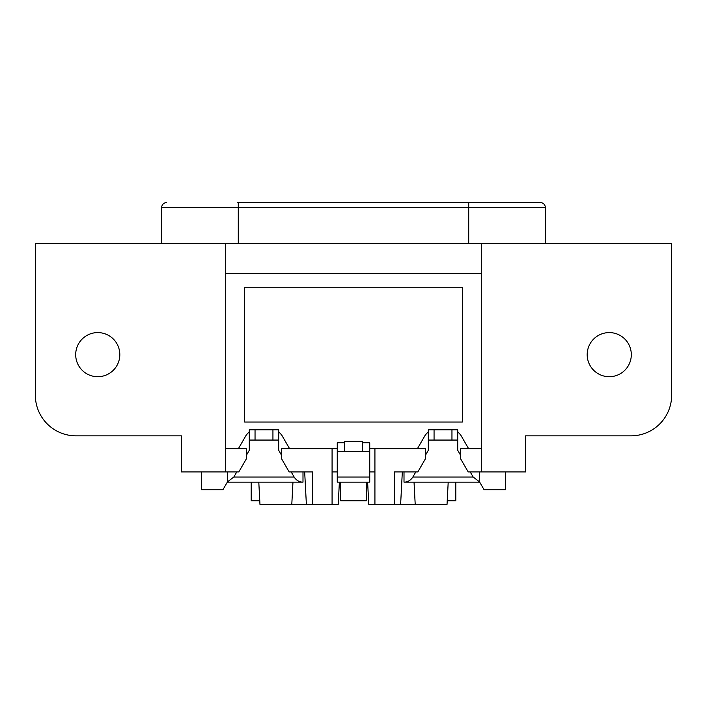 <?xml version="1.0" encoding="UTF-8"?>
<svg xmlns="http://www.w3.org/2000/svg" width="707" height="707" viewBox="0 0 707 707"><rect width="100%" height="100%" fill="white"/><g stroke="black" fill="none" stroke-linecap="round" stroke-linejoin="round"><path stroke-width="1.06" d="M225.692 448.768L246.345 448.768L246.345 458.87L238.807 471.914L181.381 471.914L181.381 435.848L76.011 435.848A40.661 40.661 0 0 1 35.35 395.186L35.35 243.27L671.65 243.27L671.65 395.186A40.661 40.661 0 0 1 630.989 435.848L525.619 435.848L525.619 471.914L481.308 471.914L481.308 243.27M75.693 354.649A22.058 22.058 0 0 1 97.752 332.59A22.058 22.058 0 0 1 119.81 354.649A22.058 22.058 0 0 1 97.752 376.707A22.058 22.058 0 0 1 75.693 354.649M631.307 354.649A22.058 22.058 0 0 1 609.248 376.707A22.058 22.058 0 0 1 587.19 354.649A22.058 22.058 0 0 1 609.248 332.59A22.058 22.058 0 0 1 631.307 354.649M225.692 471.914L225.692 243.27M481.308 471.914L468.193 471.914L460.655 458.87L460.655 448.768L481.308 448.768M369.743 448.768L425.367 448.768L425.367 458.87L417.837 471.914L394.356 471.914L394.356 504.391L368.78 504.391L367.613 482.139M332.078 471.914L337.257 471.914M369.743 471.914L374.922 471.914M339.387 482.139L338.22 504.391L312.644 504.391L312.644 471.914L289.163 471.914L281.633 458.87L281.633 448.768L337.257 448.768M237.579 202.609L540.448 202.609A4.861 4.861 0 0 1 545.309 207.469L545.309 243.27M161.691 243.27L161.691 207.469A4.861 4.861 90 0 1 166.552 202.609A4.861 4.861 90 0 0 161.691 207.469L545.309 207.469M478.692 482.139L448.203 482.139L447.036 504.391L394.356 504.391M414.037 482.139L415.203 504.391M312.644 504.391L259.964 504.391L258.797 482.139M292.963 482.139L291.797 504.391M332.078 504.391L332.078 448.768M225.692 273.45L481.308 273.45M374.922 504.391L374.922 448.768M400.622 504.391L402.327 471.914M244.675 422.044L462.325 422.044L462.325 287.263L244.675 287.263L244.675 422.044M201.654 471.914L201.654 489.81L222.882 489.81L227.61 481.626L227.61 471.914M479.39 471.914L479.39 481.626L484.118 489.81L505.346 489.81L505.346 471.914M259.769 500.812L251.197 500.812L251.197 482.139M447.231 500.812L455.803 500.812L455.803 482.139M340.712 482.139L340.712 500.812L366.288 500.812L366.288 482.139M479.691 482.139L404.006 482.139C407.621 482.165 410.581 480.46 412.87 477.022L473.151 477.022L470.199 471.914M460.655 455.388L457.721 450.288L457.721 440.063L428.309 440.063L428.309 450.288L425.367 455.388M473.151 477.022L479.514 481.838M457.721 431.703L460.672 434.946L468.653 448.768M428.309 431.703L425.349 434.946L417.369 448.768M457.721 440.063L457.721 429.829L428.309 429.829L428.309 440.063M412.87 477.022L415.822 471.914M407.338 482.139L430.802 482.139M404.006 482.139L404.006 471.914M434.063 440.063L434.063 429.829M451.959 440.063L451.959 429.829M227.495 481.829L233.849 477.022L294.13 477.022C296.392 480.442 299.353 482.147 302.994 482.139L302.994 471.914M294.13 477.022L291.178 471.914M281.633 455.388L278.691 450.288L278.691 440.063L249.279 440.063L249.279 450.288L246.345 455.388M278.691 431.703L281.651 434.946L289.631 448.768M249.279 431.703L246.328 434.946L238.347 448.768M278.691 440.063L278.691 429.829L249.279 429.829L249.279 440.063M233.849 477.022L236.801 471.914M227.309 482.139L302.994 482.139M228.308 482.139L251.78 482.139M276.198 482.139L299.662 482.139M255.041 440.063L255.041 429.829M272.937 440.063L272.937 429.829M369.743 451.579L337.257 451.579L337.257 482.139L369.743 482.139L369.743 442.723L362.452 442.723M337.257 451.579L337.257 442.723L344.548 442.723M362.452 451.579L362.452 441.354L344.548 441.354L344.548 451.579M238.286 202.609L238.286 243.27M468.714 202.609L468.714 243.27M337.257 477.022L369.743 477.022M306.378 504.391L304.673 471.914"/></g></svg>
